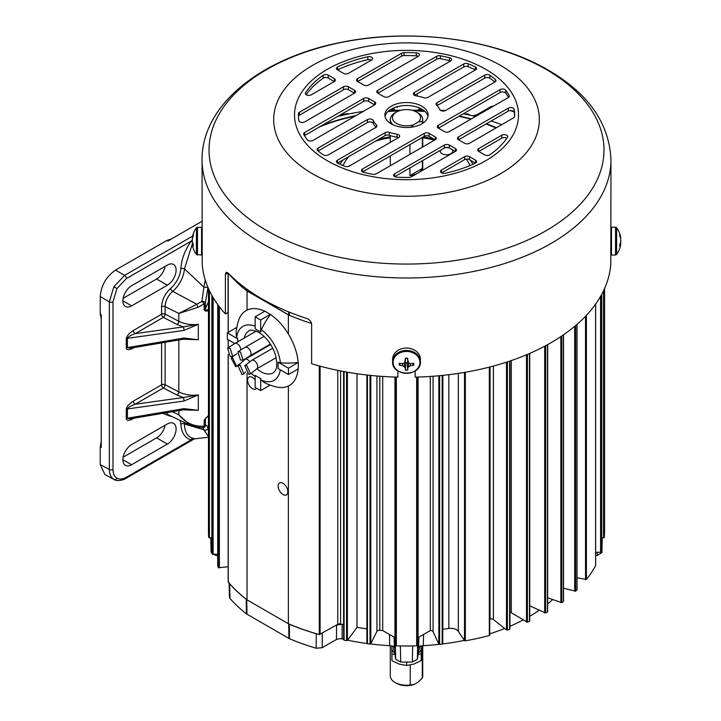 <?xml version="1.0" encoding="UTF-8"?>
<svg xmlns="http://www.w3.org/2000/svg" width="721" height="721" viewBox="0 0 721 721"><rect width="100%" height="100%" fill="white"/><g stroke="black" fill="none" stroke-linecap="round" stroke-linejoin="round"><path stroke-width="1.08" d="M255.162 379.976A6.877 3.966 -120 0 0 252.413 377.398A6.877 3.966 -120 0 0 248.979 377.056A6.877 3.966 -120 0 0 247.925 382.572A6.877 3.966 -120 0 0 252.413 388.628A6.877 3.966 -120 0 0 255.847 388.97A6.877 3.966 -120 0 0 256.613 388.268M282.993 483.313A6.877 3.966 -120 0 0 279.55 482.98A6.877 3.966 -120 0 0 278.495 488.487A6.877 3.966 -120 0 0 282.993 494.543A6.877 3.966 -120 0 0 286.426 494.885A6.877 3.966 -120 0 0 287.481 489.379A6.877 3.966 -120 0 0 282.993 483.313M493.389 366.061L493.389 619.528A2.596 1.496 0 0 0 493.119 619.348A2.596 1.496 0 0 0 490.037 619.096L490.037 366.953M511.288 360.572L511.288 612.76A2.596 1.496 0 0 0 511.225 612.724A2.596 1.496 0 0 0 509.954 612.318M433.069 376.245L433.069 631.659A2.596 1.496 0 0 0 432.402 630.992A2.596 1.496 0 0 0 430.311 630.56L418.081 637.616A2.596 1.496 0 0 0 417.324 638.68M458.322 373.397L458.322 631.308A8.039 4.641 0 0 0 456.501 629.694A8.039 4.641 0 0 0 448.85 628.469L448.85 374.686M348.658 113.981L347.684 113.548A198.041 114.342 0 0 0 340.114 115.009M469.263 115.036L468.947 114.224A198.041 114.342 0 0 0 466.469 113.756L465.46 114.206M288.364 386.014L288.364 623.719A198.473 114.585 0 0 0 319.295 634.579L337.77 624.296L337.77 370.378M247.042 373.424L247.042 599.863L288.364 623.719M379.832 376.236L379.832 630.316A172.959 99.858 0 0 0 382.716 630.56L394.946 637.616L394.946 377.056M382.716 376.443L382.716 630.56M442.847 375.371L442.847 629.28A172.959 99.858 0 0 0 448.85 628.469M357.012 373.73L357.012 627.333A172.959 99.858 0 0 0 366.89 628.856M340.591 370.945L340.591 623.971A172.959 99.858 0 0 0 343.602 624.665M246.942 290.869A198.473 114.585 0 0 0 247.042 290.942L247.042 310.102M228.233 581.658L228.233 582.009A198.473 114.585 0 0 0 247.042 599.863M247.042 290.942L288.364 314.798L288.364 333.958M445.335 110.61A198.041 114.342 0 0 0 443.018 110.349L442.514 110.412M604.549 288.562L604.549 531.647A198.041 114.342 180 0 1 604.297 537.515L601.774 537.893M601.765 550.628L601.765 550.763A198.041 114.342 180 0 1 601.314 552.241L595.645 552.322M595.609 565.381L595.609 565.615A198.041 114.342 180 0 1 586.407 579.459L577.034 577.782M576.935 589.49L576.935 589.895A198.041 114.342 180 0 1 575.592 591.184L563.516 588.183M563.371 600.963L563.371 601.449A198.041 114.342 180 0 1 561.767 602.639L547.663 597.781M529.728 605.802L545.626 613.03A198.041 114.342 0 0 0 547.464 611.967L547.5 611.426M511.288 612.76L527.412 622.214A198.041 114.342 0 0 0 529.466 621.286L529.611 620.754M493.389 619.528L506.484 629.929L507.395 630.046A198.041 114.342 0 0 0 509.621 629.271L509.891 628.748M458.322 631.308L464.495 640.59L465.342 640.825A198.041 114.342 0 0 0 489.325 635.507L489.685 367.043M433.069 631.659L438.837 644.087L439.621 644.376A198.041 114.342 0 0 0 442.18 644.114L442.748 643.727L442.748 375.38L442.748 643.727M395.703 377.083L395.703 645.439L396.361 645.836A198.041 114.342 0 0 0 416.666 645.836L417.324 645.439L417.324 377.083M395.703 638.68A2.596 1.496 0 0 0 394.946 637.616M379.832 630.316A2.596 1.496 0 0 0 376.939 631.38L376.939 376.001M366.89 643.348L366.89 375.01L366.89 643.348L367.449 643.745A198.041 114.342 0 0 0 370.008 644.024L370.801 643.745L376.939 631.38M343.602 639.779L343.602 371.522L343.602 639.779L344.079 640.158A198.041 114.342 0 0 0 346.558 640.618L347.405 640.401L357.012 627.333M340.591 623.971A2.596 1.496 0 0 0 337.77 624.296M228.16 566.787L218.571 567.697A198.041 114.342 180 0 1 217.769 566.264L217.769 566.03M217.733 554.242L212.362 554.206A198.041 114.342 180 0 1 211.866 552.728L211.866 552.583M211.857 537.893L208.739 537.515A198.041 114.342 180 0 1 208.477 531.647L208.477 288.562M430.311 376.443L430.311 630.56M395.703 379.516L395.703 417.865M336.473 639.455L336.545 624.981L342.151 624.323L342.078 638.959L340.267 638.581L336.473 639.455L322.215 647.683L316.186 648.233A198.266 114.468 180 0 1 289.518 638.752L246.447 613.886A198.266 114.468 180 0 1 230.017 598.484L229.449 597.168L229.071 582.442M394.153 637.157L394.369 647.855L392.494 645.926L389.719 645.683A172.616 99.66 180 0 1 370.513 643.97M366.953 643.511A172.616 99.66 180 0 1 347.567 640.167M343.602 639.302A172.616 99.66 180 0 1 342.078 638.959M389.719 645.683L389.493 634.471M423.533 634.471L423.308 645.683L420.532 645.926L418.658 647.855L418.874 637.157M552.565 599.62A172.616 99.66 180 0 1 547.663 603.865M539.083 610.327A172.616 99.66 180 0 1 529.728 616.302M523.031 620.033A172.616 99.66 180 0 1 509.954 626.279M504.655 628.487A172.616 99.66 180 0 1 489.73 633.813M464.369 640.392A172.616 99.66 180 0 1 442.622 643.952M439.233 644.349A172.616 99.66 180 0 1 423.308 645.683M288.49 623.773L289.31 624.206A198.581 114.648 0 0 0 316.249 633.768L316.186 648.233M230.017 598.484L229.639 583.767A198.581 114.648 0 0 0 246.212 599.313L246.942 599.791M217.733 555.585L215.858 555.494L211.127 552.592A195.481 112.855 180 0 1 211.055 550.628L210.775 537.893M211.127 552.592L210.811 537.893M602.215 537.893L601.909 552.592L597.168 555.494L595.645 555.567M602.251 537.893L601.981 550.628A195.481 112.855 180 0 1 601.909 552.592M394.648 637.445L395.333 641.933L395.676 659.309L393.819 647.07L394.369 647.855M418.658 647.855L419.207 647.07L417.351 659.309L417.702 641.933L418.378 637.445M400.362 645.935L400.687 662.04L395.676 659.309M417.351 659.309L412.34 662.04A195.481 112.855 180 0 1 400.687 662.04M412.34 662.04L412.664 645.935M449.039 147.841A6.273 3.623 0 0 0 445.479 147.571M440.369 150.329A6.273 3.623 0 0 0 440.207 151.194A6.273 3.623 0 0 0 442.045 153.708A6.273 3.623 0 0 0 448.841 154.501A6.273 3.623 0 0 0 452.743 151.194A6.273 3.623 0 0 0 452.175 149.635M493.993 105.825L490.812 106.69L476.554 114.918L472.76 115.793A172.959 99.858 180 0 1 475.545 116.478M491.217 120.975A172.959 99.858 180 0 1 501.717 124.67M472.76 115.793L470.948 115.423A172.616 99.66 0 0 0 463.333 113.774M445.037 110.728A172.616 99.66 0 0 0 440.216 110.133M420.532 108.447L421.055 109.195L419.622 108.339M412.232 110.313L421.722 110.061L421.65 109.231A166.821 96.317 0 0 0 421.055 109.195M363.267 111.394A172.616 99.66 0 0 0 337.455 116.541M311.544 323.414A198.581 114.648 180 0 1 289.31 315.275L246.212 290.392A198.581 114.648 180 0 1 229.639 274.836L229.639 274.647M513.974 111.845A198.266 114.468 0 0 0 510.396 110.547M417.504 96.091L417.351 95.073M418.108 110.124A13.366 7.715 180 0 0 419.541 108.015L420.253 108.393M392.575 108.438L393.495 108.033A13.366 7.715 180 0 0 394.919 110.124M393.414 108.339L391.972 109.195A166.821 96.317 0 0 0 391.377 109.231L391.305 110.061L400.795 110.313M391.972 109.195L392.494 108.447M423.191 170.003A18.205 10.509 0 0 0 422.731 169.444M421.65 110.061L421.65 109.231M391.377 109.231L391.377 110.061M258.605 330.804L257.235 330.011M298.143 368.972A43.242 24.965 -120 0 1 276.9 387.042A51.633 51.633 0 0 1 266.076 383.446A51.488 29.723 -60 0 1 261.29 380.174L260.678 378.597L255.162 375.425L260.678 378.597L260.669 390.602L270.168 385.122M261.29 380.174A31.147 17.98 -120 0 0 280.298 369.81M278.099 366.151L278.099 364.565M280.388 362.789L278.099 362.185L288.49 368.188L298.152 362.465A51.488 29.723 180 0 1 280.388 362.789A31.147 17.98 -120 0 0 261.29 329.704L260.669 331.993L255.162 328.821L255.162 316.816L264.949 311.166L270.456 314.491A51.488 29.723 120 0 0 261.29 329.704M255.162 376.668A51.633 51.633 0 0 1 251.296 373.199A31.147 17.98 -120 0 0 255.162 376.542M234.767 343.52L227.34 339.23L227.34 332.877L236.839 327.397M264.814 311.247A43.242 24.965 -120 0 0 238.543 320.602A51.633 51.633 0 0 0 236.245 331.777A51.488 29.723 0 0 0 236.686 337.563L237.741 338.879L237.741 341.808M237.741 342.06L237.741 338.879L227.34 332.877M255.162 375.425L255.162 387.429L260.669 390.602M298.152 362.465A43.242 24.965 -120 0 0 270.456 314.491M288.49 368.188L288.49 374.541L278.099 368.539L278.099 362.185M288.49 374.541L298.278 368.891L298.278 362.537M255.162 326.271A31.147 17.98 -120 0 0 236.686 337.563M260.669 331.993L260.669 319.989L270.456 314.347M260.669 319.989L255.162 316.816M192.435 243.626L184.45 268.861A21.711 12.536 -60 0 1 172.725 291.338L196.806 304.253L201.925 301.351L203.899 287.111L184.45 268.861A2.596 1.361 4.1 0 0 180.845 268.708C181.449 259.389 184.882 250.205 191.128 241.165L126.445 278.513L116.937 288.553L112.99 301.811L112.99 469.434C113.053 473.67 114.369 476.572 116.937 478.149C119.587 479.582 122.75 479.267 126.445 477.203A2.596 1.496 60 0 1 125.905 478.393L194.391 438.855L208.477 437.268M114.089 479.492L113.846 479.357C110.926 477.563 109.43 474.265 109.358 469.461L109.358 301.829L113.846 286.769L124.643 275.359L191.903 236.524M122.894 300.819A12.32 7.111 120 0 0 125.445 306.461A12.32 7.111 120 0 0 131.61 305.857L167.38 285.201A12.32 7.111 120 0 0 175.437 274.34A12.32 7.111 120 0 0 173.545 264.463A12.32 7.111 120 0 0 167.38 265.076L131.61 285.732A12.32 7.111 120 0 0 122.894 300.819L131.61 305.857M122.894 459.701A12.32 7.111 120 0 0 125.445 465.342A12.32 7.111 120 0 0 131.61 464.73L167.38 444.073A12.32 7.111 120 0 0 175.437 433.213A12.32 7.111 120 0 0 173.545 423.344A12.32 7.111 120 0 0 167.38 423.948L131.61 444.605A12.32 7.111 120 0 0 122.894 459.701L131.61 464.73M208.477 310.796L205.665 311.13L204.187 310.057L205.836 310.4L208.811 309.165M208.008 287.382L205.35 302.883A2.596 1.127 11.8 0 0 201.925 301.351L204.187 303.838L197.924 307.371L178.826 313.437L196.806 304.253L197.924 307.371M133.403 347.675A2.596 1.496 -120 0 0 133.376 348.009C129.068 350.244 126.698 350.244 126.265 348.009L126.265 338.726C126.698 335.977 129.068 333.237 133.376 330.506L161.603 314.203L161.603 306.677C161.982 299.756 164.956 293.69 170.535 288.499A2.596 1.109 49.5 0 0 172.725 291.338C167.957 295.664 165.415 300.747 165.109 306.596L165.109 314.122L178.826 321.269C184.621 324.153 191.119 325.171 198.32 324.306L183.954 330.425L127.428 338.338L127.428 347.621L183.954 338.041L198.32 339.717L183.188 339.24M165.109 342.304L165.109 384.726L178.826 391.882C184.621 394.766 191.119 395.775 198.32 394.91L183.954 401.038L127.428 408.942L127.428 418.234L183.954 408.654L198.32 410.33L183.188 409.852M166.118 412.745L168.353 414.863L190.317 425.21L178.826 414.8C183.936 421.19 190.299 424.912 197.924 425.967L204.187 426.426L204.187 420.208L208.477 415.413M184.234 422.335A21.711 12.536 -60 0 1 184.45 423.966L203.899 429.815L203.115 427.733M202.051 233.244L201.997 233.965M112.99 301.811A2.596 1.496 180 0 1 109.358 301.829L100.237 296.565C101.21 285.363 106.311 276.54 115.522 270.096L166.893 240.435L171.192 239.102M166.893 240.435L167.885 241.012L202.051 221.284M100.237 296.565L100.237 314.221L101.237 314.789L101.237 447.444L100.237 446.903L100.237 464.558L109.358 469.461A2.596 1.496 180 0 0 112.99 469.434M126.265 409.33C126.698 406.59 129.068 403.85 133.376 401.11A2.596 1.496 -120 0 0 135.151 404.256C130.447 405.977 127.878 407.545 127.428 408.942A2.596 1.496 180 0 0 126.265 409.33L126.265 418.622A2.596 1.496 180 0 1 127.428 418.234L130.654 418.757L183.72 409.762L198.32 410.33L198.32 394.91L183.35 397.505L177.096 395.108L163.379 387.952L135.151 404.256L183.35 397.505A2.596 0.577 82 0 1 183.954 401.038M170.634 415.927A2.596 1.802 -106.7 0 0 170.535 416.314L162.631 413.34M133.403 418.288A2.596 1.496 -120 0 0 133.376 418.622C129.068 420.857 126.698 420.857 126.265 418.622M165.091 425.273A12.32 7.111 -60 0 1 156.619 437.863L123.138 457.195M165.091 266.4A12.32 7.111 -60 0 1 156.619 278.991L123.138 298.314M202.61 427.715A2.596 2.533 -121.9 0 0 205.35 425.462C206.404 424.831 207.297 425.778 208.008 428.319L208.477 429.932M133.376 330.506A2.596 1.496 -120 0 0 135.151 333.643L183.35 326.892L177.096 324.495L163.379 317.348L135.151 333.643C130.447 335.364 127.878 336.932 127.428 338.338A2.596 1.496 180 0 0 126.265 338.726M125.905 478.393C125.499 479.114 117.667 482.133 114.035 479.465L104.906 474.553L100.237 464.558M191.903 439.45C194.868 438.774 194.616 438.909 191.128 439.855C184.909 438.089 181.485 432.861 180.845 424.182A2.596 1.622 -4.5 0 1 184.45 423.966C184.621 431.843 187.478 436.629 193.012 438.341L194.508 438.629M208.477 436.556L203.899 429.815A2.596 2.271 -14.4 0 0 208.008 428.319M207.972 287.4L203.899 287.111L205.26 280.045M101.237 318.61L100.237 314.221M100.237 446.903L101.237 441.36M192.3 242.247L191.128 241.165L192.291 239.985M204.187 427.355L204.187 427.355A2.596 2.596 0 0 1 202.304 427.697L202.304 427.697A2.596 1.721 -78.7 0 0 204.187 426.426A2.596 1.496 180 0 0 204.647 426.21A2.596 1.496 180 0 0 205.35 425.462L205.35 419.252A2.596 1.496 180 0 1 204.187 420.208L205.458 418.667A2.596 2.073 20.3 0 1 205.476 418.604L208.477 415.675M197.924 425.967A2.596 0.865 94 0 1 197.121 427.102L202.304 427.697A2.596 1.721 -78.7 0 1 201.925 427.553M193.012 438.341A2.596 2.073 -79.4 0 0 191.128 439.855L126.445 477.203M183.954 330.425A2.596 0.577 82 0 0 183.35 326.892L198.32 324.306L198.32 339.717L188.352 339.014M183.954 338.041A2.596 0.523 80.4 0 1 183.72 339.149L130.654 348.144L127.428 347.621A2.596 1.496 180 0 0 126.265 348.009M183.72 339.149L188.397 339.014M183.954 408.654A2.596 0.523 80.4 0 1 183.72 409.762M205.665 311.13A0.865 0.649 -63.5 0 0 205.836 310.4A2.596 2.073 20.3 0 1 205.35 309.102A204.007 117.784 180 0 1 208.477 301.802M475.581 163.027L475.581 160.197A3.461 2.001 180 0 1 476.599 161.612A3.461 2.001 180 0 1 475.337 163.153A108.096 62.412 0 0 1 445.172 173.31A3.461 2.001 180 0 1 441.486 172.86A3.461 2.001 180 0 1 440.477 171.445A3.461 2.001 180 0 1 441.486 170.03L441.486 172.86M455.438 151.392L455.438 148.562A3.461 2.001 180 0 1 456.447 149.977A3.461 2.001 180 0 1 455.438 151.392L411.358 176.834A3.461 2.001 180 0 1 408.996 177.42A108.096 62.412 0 0 1 396.766 177.186A3.461 2.001 180 0 1 394.639 176.609A3.461 2.001 180 0 1 393.621 175.194A3.461 2.001 180 0 1 394.639 173.779L394.639 176.609M435.259 139.739L435.259 136.918A3.461 2.001 180 0 1 436.268 138.324A3.461 2.001 180 0 1 435.259 139.739L376.227 173.824A3.461 2.001 180 0 1 372.694 174.302A108.096 62.412 0 0 1 363.546 172.292A3.461 2.001 180 0 1 362.474 171.877A3.461 2.001 180 0 1 361.455 170.462A3.461 2.001 180 0 1 362.474 169.047L362.474 171.877M398.515 137.648A3.461 2.001 0 0 0 397.127 137.197L397.127 134.25A3.461 2.001 180 0 1 399.641 136.17A3.461 2.001 180 0 1 398.632 137.585L349.288 166.064A3.461 2.001 180 0 1 344.872 166.299A108.096 62.412 0 0 1 337.689 163.153A3.461 2.001 180 0 1 337.446 163.027A3.461 2.001 180 0 1 336.428 161.612A3.461 2.001 180 0 1 337.446 160.197L337.446 163.027M328.271 154.907A3.461 2.001 180 0 1 323.378 154.907A3.461 2.001 180 0 1 323.152 154.763A108.096 62.412 180 0 1 317.709 150.617A3.461 2.001 180 0 1 317.096 149.472A3.461 2.001 180 0 1 318.105 148.066L367.449 119.578A3.461 2.001 180 0 1 373.217 120.443A34.59 19.972 0 0 0 376.506 124.967A3.461 2.001 180 0 1 376.966 125.959A3.461 2.001 180 0 1 375.956 127.374L328.271 154.907M312.941 140.451A3.461 2.001 180 0 1 308.047 140.451A3.461 2.001 180 0 1 307.317 139.838A108.096 62.412 180 0 1 303.838 134.548A3.461 2.001 180 0 1 303.667 133.926A3.461 2.001 180 0 1 304.677 132.511L363.708 98.435A3.461 2.001 180 0 1 368.602 98.435L374.713 101.967A3.461 2.001 180 0 1 375.731 103.373A3.461 2.001 180 0 1 374.713 104.788L312.941 140.451M304.749 121.885A3.461 2.001 180 0 1 299.855 121.885A3.461 2.001 180 0 1 298.855 120.65A108.096 62.412 180 0 1 298.413 115.027A108.096 62.412 180 0 1 298.44 113.594A3.461 2.001 180 0 1 299.458 112.233L343.529 86.781A3.461 2.001 180 0 1 348.423 86.781L354.534 90.314A3.461 2.001 180 0 1 355.552 91.729A3.461 2.001 180 0 1 354.534 93.135L304.749 121.885M311.238 94.83A3.461 2.001 180 0 1 306.344 94.83A3.461 2.001 180 0 1 305.334 93.424A3.461 2.001 180 0 1 305.56 92.703A108.096 62.412 180 0 1 323.152 75.29A3.461 2.001 180 0 1 328.271 75.146L334.355 78.661A3.461 2.001 180 0 1 335.373 80.076A3.461 2.001 180 0 1 334.355 81.482L311.238 94.83M445.578 110.475A3.461 2.001 180 0 1 440.693 110.475A3.461 2.001 180 0 1 439.81 109.601A34.59 19.972 0 0 0 436.52 105.086A3.461 2.001 180 0 1 436.061 104.094A3.461 2.001 180 0 1 437.07 102.679L484.755 75.146A3.461 2.001 180 0 1 489.874 75.29A108.096 62.412 180 0 1 495.318 79.436A3.461 2.001 180 0 1 495.931 80.581A3.461 2.001 180 0 1 494.921 81.987L445.578 110.475M475.472 69.919A3.461 2.001 0 0 0 475.337 69.856L475.337 66.9A3.461 2.001 180 0 1 476.599 68.441A3.461 2.001 180 0 1 475.581 69.856L427.895 97.38A3.461 2.001 180 0 1 423.732 97.705A34.59 19.972 180 0 0 415.9 95.803A3.461 2.001 180 0 1 414.395 95.298A3.461 2.001 180 0 1 413.385 93.883A3.461 2.001 180 0 1 414.395 92.468L414.395 95.298M421.803 106.203A21.621 12.482 0 0 0 398.244 103.491A21.621 12.482 0 0 0 384.897 115.027A21.621 12.482 0 0 0 391.224 123.85A21.621 12.482 0 0 0 414.791 126.563A21.621 12.482 0 0 0 428.13 115.027A21.621 12.482 0 0 0 421.803 106.203M385.041 116.505A21.621 12.482 180 0 1 399.434 106.185A21.621 12.482 180 0 1 421.803 109.15A21.621 12.482 180 0 1 427.986 116.505M202.051 159.954C201.682 104.464 261.687 57.869 340.691 42.467C411.349 27.759 494.579 38.564 548.194 70.072C588.453 93.451 609.38 123.408 610.975 159.954A204.467 118.046 180 0 1 484.755 269.014A204.467 118.046 180 0 1 261.939 243.428A204.467 118.046 180 0 1 202.051 159.954L202.231 264.192A204.467 118.046 180 0 0 225.403 313.986L228.079 312.436L228.079 273.061M397.866 370.882L397.866 377.137A204.467 118.046 180 0 1 311.625 363.763L311.625 324.225C311.292 321.521 309.697 319.61 306.858 318.502A204.467 118.046 180 0 1 261.939 298.891A204.467 118.046 180 0 1 227.98 272.953L226.142 272.259L225.403 274.44L225.403 313.986M610.975 159.954L610.795 264.192A204.467 118.046 180 0 1 415.161 377.137L415.161 370.882M610.795 254.207L610.795 248.114L611.471 248.114M357.706 81.554L401.669 56.166L401.669 53.219L357.589 78.661L357.589 81.482L363.708 85.015A3.461 2.001 180 0 0 368.602 85.015L418.387 56.274A3.461 2.001 180 0 0 419.406 54.859A3.461 2.001 180 0 0 416.26 52.867A108.096 62.412 0 0 0 404.03 52.633L404.03 55.58A108.096 62.412 180 0 1 416.26 55.823L416.26 52.867M418.279 56.337A3.461 2.001 0 0 0 416.26 55.823M404.03 55.58A3.461 2.001 0 0 0 401.669 56.166M377.885 93.198L436.8 59.185L436.8 56.229L377.777 90.314L377.777 93.135L383.887 96.668A3.461 2.001 180 0 0 388.781 96.668L450.553 61.006A3.461 2.001 180 0 0 451.571 59.591A3.461 2.001 180 0 0 449.48 57.761A108.096 62.412 0 0 0 440.333 55.751L440.333 58.698A108.096 62.412 180 0 1 449.48 60.708L449.48 57.761M450.445 61.069A3.461 2.001 0 0 0 449.48 60.708M440.333 58.698A3.461 2.001 0 0 0 436.8 59.185M371.423 60.086A3.461 2.001 0 0 0 367.854 59.69L367.854 56.743A108.096 62.412 0 0 0 337.689 66.9L337.689 69.856A108.096 62.412 180 0 1 367.854 59.69M475.337 66.9A108.096 62.412 0 0 0 468.154 63.754L468.154 66.711A108.096 62.412 180 0 1 475.337 69.856M468.154 66.711A3.461 2.001 0 0 0 463.738 66.936L463.738 63.98L414.395 92.468M414.512 95.352L463.738 66.936M374.605 104.851L368.602 101.382A3.461 2.001 0 0 0 363.708 101.382L304.677 135.467A3.461 2.001 0 0 0 304.46 135.602M375.974 127.365A34.59 19.972 180 0 1 373.217 123.399A3.461 2.001 0 0 0 367.449 122.525L318.159 150.986M508.566 97.398A108.096 62.412 0 0 0 505.709 93.171A3.461 2.001 0 0 0 500.086 92.549L438.422 128.149M494.867 82.023A108.096 62.412 0 0 0 489.874 78.238A3.461 2.001 0 0 0 484.755 78.102L437.07 105.636A3.461 2.001 0 0 0 437.052 105.645L437.07 102.679M455.438 148.562L449.318 145.038L449.318 147.985L455.321 151.455M449.318 147.985A3.461 2.001 0 0 0 444.424 147.985L444.424 145.038L394.639 173.779M394.748 176.672L444.424 147.985M435.259 136.918L429.139 133.385L429.139 136.332L435.142 139.802M429.139 136.332A3.461 2.001 0 0 0 424.245 136.332L424.245 133.385L362.474 169.047M362.582 171.94L424.245 136.332M441.603 172.923L464.603 159.638L464.603 156.682L441.486 170.03M464.603 156.682A3.461 2.001 180 0 1 469.497 156.682L469.497 159.638L475.472 163.09M469.497 159.638A3.461 2.001 0 0 0 464.603 159.638M337.554 163.09L385.131 135.62L385.131 132.664L337.446 160.197M385.131 132.664A3.461 2.001 180 0 1 389.295 132.349L389.295 135.296A34.59 19.972 0 0 0 397.127 137.197M389.295 135.296A3.461 2.001 0 0 0 385.131 135.62M506.836 138.27A3.461 2.001 0 0 0 501.789 138.171L478.78 151.455M514.587 116.496A108.096 62.412 0 0 0 514.172 112.35A3.461 2.001 0 0 0 511.91 110.655A3.461 2.001 0 0 0 508.287 111.124L458.601 139.802M334.247 81.554L328.271 78.102A3.461 2.001 0 0 0 323.152 78.238A108.096 62.412 0 0 0 306.191 94.739M354.426 93.198L348.423 89.737A3.461 2.001 0 0 0 343.529 89.737L299.458 115.18A3.461 2.001 0 0 0 298.44 116.505M357.589 81.482A3.461 2.001 180 0 1 356.58 80.076A3.461 2.001 180 0 1 357.589 78.661M401.669 53.219A3.461 2.001 180 0 1 404.03 52.633M377.777 93.135A3.461 2.001 180 0 1 376.759 91.729A3.461 2.001 180 0 1 377.777 90.314M436.8 56.229A3.461 2.001 180 0 1 440.333 55.751M367.854 56.743A3.461 2.001 180 0 1 372.55 58.608A3.461 2.001 180 0 1 371.54 60.023L348.423 73.362A3.461 2.001 180 0 1 343.529 73.362L337.446 69.856A3.461 2.001 180 0 1 336.428 68.441A3.461 2.001 180 0 1 337.689 66.9M463.738 63.98A3.461 2.001 180 0 1 468.154 63.754M438.314 125.265L500.086 89.602A3.461 2.001 180 0 1 505.709 90.215A108.096 62.412 180 0 1 509.188 95.505A3.461 2.001 180 0 1 509.359 96.127A3.461 2.001 180 0 1 508.35 97.542L449.318 131.619A3.461 2.001 180 0 1 444.424 131.619L438.314 128.086A3.461 2.001 180 0 1 437.296 126.68A3.461 2.001 180 0 1 438.314 125.265L438.314 128.086M444.424 145.038A3.461 2.001 180 0 1 449.318 145.038M424.245 133.385A3.461 2.001 180 0 1 429.139 133.385M475.581 160.197L469.497 156.682M397.127 134.25A34.59 19.972 180 0 1 389.295 132.349M507.467 137.351A108.096 62.412 180 0 1 489.874 154.763A3.461 2.001 180 0 1 484.755 154.907L478.672 151.392A3.461 2.001 180 0 1 477.663 149.977A3.461 2.001 180 0 1 478.672 148.562L501.789 135.224A3.461 2.001 180 0 1 505.556 134.791A3.461 2.001 180 0 1 507.692 136.63A3.461 2.001 180 0 1 507.467 137.351M458.493 136.918L508.287 108.168A3.461 2.001 180 0 1 511.91 107.699A3.461 2.001 180 0 1 514.172 109.403A108.096 62.412 180 0 1 514.614 115.027A108.096 62.412 180 0 1 514.587 116.46A3.461 2.001 180 0 1 513.577 117.82L469.497 143.272A3.461 2.001 180 0 1 464.603 143.272L458.493 139.739A3.461 2.001 180 0 1 457.475 138.324A3.461 2.001 180 0 1 458.493 136.918L458.493 139.739M392.594 361.78L392.594 359.418A13.924 11.365 0 0 1 406.518 348.045A13.924 11.365 0 0 1 420.433 359.418L420.433 361.78A13.924 11.365 0 0 0 406.518 350.406A13.924 11.365 0 0 0 392.594 361.78C391.782 376.768 421.244 376.768 420.433 361.78M406.518 373.316A13.393 10.932 0 0 1 393.116 362.384A13.393 10.932 0 0 1 406.518 351.442A13.393 10.932 0 0 1 419.91 362.384A13.393 10.932 0 0 1 406.518 373.316M406.518 358.202L405.301 358.283A22.657 1.28 92.3 0 0 405.247 361.482A22.603 5.308 117.2 0 1 404.265 362.942A22.603 10.076 146.1 0 1 402.579 363.654A22.657 11.77 180 0 1 399.263 363.213L399.263 365.196A22.657 14.33 0 0 0 402.579 365.727A22.603 12.482 36.8 0 0 404.265 366.619A22.603 7.715 66.8 0 0 405.247 367.899A22.657 1.28 92.3 0 0 405.301 370.116L407.725 370.116A22.657 1.28 -92.3 0 0 407.789 367.899A22.603 7.715 -66.8 0 0 408.762 366.619A22.603 12.482 -36.8 0 0 410.447 365.727A22.657 14.33 0 0 0 413.764 365.196L413.764 363.213A22.657 11.77 180 0 1 410.447 363.654A22.603 10.076 -146.1 0 1 408.762 362.942A22.603 5.308 -117.2 0 1 407.789 361.482A22.657 1.28 -92.3 0 0 407.725 358.283L406.518 358.202M404.697 360.996L405.869 362.654L407.158 362.654L408.329 360.996M405.301 370.116L405.869 362.654L405.247 367.899M404.265 366.619L404.58 362.474M402.579 365.727L402.615 363.636M399.263 365.196L400.452 363.402M405.247 361.482L405.635 358.247M407.789 361.482L407.392 358.247M413.764 365.196L412.574 363.402M410.447 365.727L410.411 363.636M408.762 366.619L408.447 362.474M407.789 367.899L407.158 362.654L407.725 370.116M196.427 227.692L201.556 227.16L201.556 255.009L196.427 254.477L196.427 227.692A22.657 22.657 0 0 0 192.3 237.705A22.603 9.436 -175.9 0 0 192.264 237.948L192.57 237.966M196.427 254.477A22.657 22.657 0 0 1 192.3 244.473A22.603 9.436 -4.1 0 1 192.264 244.221A22.603 2.073 -3.8 0 0 192.426 244.392A22.657 13.05 -4.9 0 0 193.264 246.258L193.264 244.284A22.657 13.05 -175.1 0 1 192.426 242.319A22.603 20.485 -171.1 0 1 192.264 240.544A22.603 22.459 -35.5 0 1 192.426 238.606A22.657 18.458 -6.9 0 1 193.264 235.866L193.264 234.469A22.657 18.458 -173.1 0 0 192.426 237.146A22.603 9.436 -175.9 0 0 192.3 237.705M192.3 241.084A22.603 20.485 -8.9 0 0 192.264 241.625A22.603 22.459 -144.5 0 0 192.426 243.563A22.657 18.458 -173.1 0 0 192.57 244.203M192.904 243.581L192.426 243.563M192.426 244.392L193.264 244.338M192.264 244.221L193.201 244.167M611.471 255.009L611.471 227.16L615.554 227.16L615.554 255.009L611.471 255.009M615.554 255.009L616.599 254.477L616.599 227.692L615.554 227.16M620.457 237.966L620.763 237.948A22.603 9.436 175.9 0 0 620.727 237.705A22.603 9.436 175.9 0 0 620.601 237.146A22.657 18.458 173.1 0 0 619.763 234.469L619.763 235.866A22.657 18.458 6.9 0 1 620.601 238.606A22.603 22.459 35.5 0 1 620.763 240.544A22.603 20.485 171.1 0 1 620.601 242.319A22.657 13.05 175.1 0 1 619.763 244.284L619.763 246.258A22.657 13.05 4.9 0 0 620.601 244.392A22.603 2.073 3.8 0 0 620.763 244.221A22.603 9.436 4.1 0 1 620.727 244.473A22.657 22.657 0 0 1 616.599 254.477M620.457 244.203A22.657 18.458 173.1 0 0 620.601 243.563A22.603 22.459 144.5 0 0 620.763 241.625A22.603 20.485 8.9 0 0 620.727 241.084M616.599 230.152L616.599 233.352M620.763 244.221L619.826 244.167M620.601 244.392L619.763 244.338M620.601 243.563L620.123 243.581M396.541 106.897A11.806 6.813 180 0 0 397.28 107.501A13.591 9.878 -41.6 0 1 397.857 106.537M394.008 110.106A12.843 7.417 180 0 1 393.675 108.42M419.352 108.42A12.843 7.417 180 0 1 419.018 110.106M391.818 645.854L391.981 660.697L399.335 664.158L406.68 665.483L406.68 662.094M406.68 665.483L413.944 664.077L421.208 660.535L421.208 653.938L418.108 654.298M391.981 660.697L391.854 645.854M394.928 654.407L391.981 654.109M421.082 645.863L421.208 653.938M392.395 645.917A14.618 8.436 0 0 0 391.9 648.17A14.618 8.436 0 0 0 394.729 653.082M418.297 653.082A14.618 8.436 0 0 0 421.127 648.008A14.618 8.436 0 0 0 420.631 645.917M419.352 646.521L419.352 648.089A12.843 7.417 180 0 1 418.694 650.432M394.333 650.432A12.843 7.417 180 0 1 393.675 648.089L393.675 646.521M417.982 112.873L417.982 112.873A16.213 9.364 180 0 1 422.731 119.497A16.213 9.364 180 0 1 422.362 121.461L418.595 121.876L413.701 124.697A14.05 8.111 180 0 1 396.577 123.462A14.05 8.111 180 0 1 396.577 111.989A14.05 8.111 180 0 1 416.45 111.989L417.982 112.873L416.45 111.989A14.05 8.111 180 0 1 418.595 121.876M418.973 172.445A16.213 9.364 0 0 0 422.362 168.417L422.362 160.72M422.362 147.183L422.362 137.423M422.362 123.516L422.362 121.461M409.925 167.912L409.925 175.6A16.213 9.364 0 0 0 416.891 173.644M409.925 144.606L409.925 154.366M413.701 124.697L411.159 127.22M393.26 124.886A16.213 9.364 180 0 1 390.295 119.497A16.213 9.364 180 0 1 395.045 112.873L396.577 111.989M422.362 168.417L409.925 175.6M422.299 645.755L422.299 677.992A16.213 9.364 0 0 0 422.731 675.838L422.731 645.719M422.299 677.992L418.171 682.138L414.368 684.328L410.24 684.95L410.24 665.041M414.368 684.328A14.05 8.111 0 0 1 396.577 683.337L395.045 682.463A16.213 9.364 0 0 0 410.24 684.95M390.295 645.719L390.295 675.838A16.213 9.364 0 0 0 395.045 682.463L396.577 683.337M249.7 361.708A4.93 2.848 -120 0 0 247.519 359.572A4.93 2.848 -120 0 0 245.059 359.328A4.93 2.848 -120 0 0 245.023 359.346L237.93 365.709L240.291 365.34L243.878 374.01L241.995 374.569L237.93 365.709M244.221 359.86A4.93 2.848 -120 0 0 244.311 359.292M232.45 357.589L236.641 366.304L235.668 366.683L231.162 358.022L232.45 357.589M230.161 348.261L232.739 356.489L230.152 356.309L227.575 348.081L230.161 348.261M240.444 351.965L243.103 360.158L240.463 360.031L237.849 351.812L240.444 351.965M250.593 373.902L256.631 368.936A4.93 2.848 -120 0 0 256.667 368.918A4.93 2.848 -120 0 0 257.424 364.961A4.93 2.848 -120 0 0 254.207 360.617A4.93 2.848 -120 0 0 251.737 360.374A4.93 2.848 -120 0 0 251.71 360.392L244.834 365.736L246.672 365.358L250.593 373.902L248.799 374.334L244.834 365.736M228.233 273.214L228.233 332.363M228.233 339.744L228.233 347.639M228.233 354.543L228.233 582.009M319.295 365.971L319.295 634.579M320.088 366.187L320.088 634.507M544.697 346.206L544.697 613.048M545.626 345.71L545.626 613.03M547.464 344.71L547.464 611.967M526.483 354.795L526.483 622.169M527.412 354.399L527.412 622.214M529.466 353.524L529.466 621.286M506.484 362.176L506.484 629.929M507.395 361.879L507.395 630.046M509.621 361.14L509.621 629.271M438.837 375.767L438.837 644.087M439.621 375.686L439.621 644.376M442.18 375.434L442.18 644.114M367.449 375.073L367.449 643.745M370.008 375.353L370.008 644.024M370.801 375.434L370.801 643.745M344.079 371.612L344.079 640.158M346.558 372.054L346.558 640.618M347.405 372.207L347.405 640.401M464.495 372.406L464.495 640.59M465.342 372.252L465.342 640.825M489.325 367.133L489.325 635.507M396.361 377.101L396.361 645.836M416.666 377.101L416.666 645.836M418.081 377.056L418.081 637.616M563.371 334.923L563.371 601.449M561.767 336.013L561.767 602.639M560.848 336.635L560.848 602.72M576.935 324.423L576.935 589.895M575.592 325.577L575.592 591.184M574.7 326.334L574.7 591.337M601.774 550.7L601.774 294.213L601.765 550.763M601.314 295.06L601.314 552.241M600.575 296.376L600.575 552.574M595.609 304.1L595.609 565.615M586.407 315.311L586.407 579.459M585.533 316.231L585.533 579.666M604.297 289.139L604.297 537.515M603.603 290.626L603.603 537.893M212.362 296.223L212.362 554.206M211.866 295.34L211.866 552.728M213.119 297.512L213.119 554.521M218.571 305.695L218.571 567.697M217.769 304.595L217.769 566.264M219.382 306.767L219.382 567.959M209.423 290.626L209.423 537.893M208.739 289.139L208.739 537.515M289.31 624.206L289.518 638.752M246.726 599.665L246.97 614.238M288.914 638.455L288.706 623.899M246.447 613.886L246.212 599.313M322.278 633.218L322.215 647.683M215.831 554.359L215.858 555.494M597.168 555.494L597.24 552.403M469.939 165.569A65.169 37.627 0 0 0 466.199 159.116M413.304 110.619A150.743 87.034 180 0 1 424.633 111.169M459.367 116.063A150.743 87.034 180 0 1 471.237 118.965M486.396 123.76A150.743 87.034 180 0 1 496.436 127.716M246.212 290.392L246.24 288.715M288.706 314.978L288.751 311.923M246.753 289.094L246.726 290.743M289.355 312.166L289.31 315.275M321.809 125.571A150.743 87.034 180 0 1 356.066 115.549M388.394 111.169A150.743 87.034 180 0 1 399.722 110.619M496.012 127.968A149.878 86.529 0 0 0 485.963 124.003M470.813 119.208A149.878 86.529 0 0 0 458.935 116.306M425.002 111.503A149.878 86.529 0 0 0 414.269 110.962M398.758 110.962A149.878 86.529 0 0 0 388.024 111.503M355.147 116.09A149.878 86.529 0 0 0 319.412 126.959M434.421 140.216A65.169 37.627 0 0 0 422.731 137.774M390.295 137.774A65.169 37.627 0 0 0 375.695 141.064M349.099 156.421A65.169 37.627 0 0 0 343.097 165.569M256.892 368.782A24.217 13.978 -120 0 0 260.975 371.712A24.217 13.978 -120 0 0 273.079 372.91C275.098 371.018 278.721 369.449 275.449 354.939C271.997 344.701 266.446 337.185 258.812 332.39C253.206 329.957 249.89 329.479 248.871 330.975A24.217 13.978 -120 0 0 244.248 338.05M116.937 478.149A2.596 2.118 120 0 1 113.846 479.357M116.937 288.553L113.846 286.769M177.096 324.495A2.596 1.307 117.5 0 0 178.826 321.269L178.826 313.437L165.109 306.596A2.596 1.496 0 0 0 161.603 306.677M177.096 395.108A2.596 1.307 -62.5 0 0 178.826 391.882L178.826 339.979M204.187 310.057L204.187 303.838A2.596 1.496 0 0 0 204.647 303.631A2.596 1.496 0 0 0 205.35 302.883L205.35 309.102A2.596 1.496 0 0 1 204.187 310.057M172.256 411.7L178.826 414.8L178.826 410.591M115.522 270.096L124.643 275.359A2.596 1.496 -120 0 1 126.445 278.513M133.376 401.11L161.603 384.816L161.603 342.899M134.187 347.549L133.376 348.009M170.535 288.499A19.116 11.04 120 0 0 180.845 268.708M180.845 424.182A19.116 11.04 120 0 0 179.953 420.316M171.111 416.152A19.116 11.04 120 0 0 170.535 416.314M134.187 418.153L133.376 418.622M156.619 437.863L167.38 444.073M156.619 278.991L167.38 285.201M205.737 418.234A204.007 117.784 0 0 0 205.35 419.252A2.596 2.073 20.3 0 1 205.458 418.667M163.379 317.348A2.596 1.307 117.5 0 0 165.109 314.122A2.596 1.496 180 0 0 161.603 314.203A2.596 1.496 -120 0 0 163.379 317.348M161.603 384.816A2.596 1.496 -120 0 0 163.379 387.952A2.596 1.307 -62.5 0 0 165.109 384.726A2.596 1.496 -0 0 0 161.603 384.816M546.148 69.441A197.473 114.008 180 0 1 546.148 230.675A197.473 114.008 180 0 1 266.878 230.675A197.473 114.008 180 0 1 266.878 69.441A197.473 114.008 180 0 1 546.148 69.441M500.437 65.359A132.826 76.687 180 0 1 500.437 173.806A132.826 76.687 180 0 1 312.59 173.806A132.826 76.687 180 0 1 312.59 65.359A132.826 76.687 180 0 1 500.437 65.359M485.702 69.306A111.989 64.656 180 0 1 485.702 160.747A111.989 64.656 180 0 1 327.325 160.747A111.989 64.656 180 0 1 327.325 69.306A111.989 64.656 180 0 1 485.702 69.306M227.98 272.953L225.403 274.44M484.755 78.102L484.755 75.146M495.318 81.716L495.318 79.436M489.874 75.29L489.874 78.238M501.789 138.171L501.789 135.224M478.672 148.562L478.672 151.392M509.188 96.749L509.188 95.505M505.709 90.215L505.709 93.171M500.086 92.549L500.086 89.602M514.172 109.403L514.172 112.35M508.287 111.124L508.287 108.168M376.506 126.95L376.506 124.967M373.217 120.443L373.217 123.399M318.105 148.066L318.105 150.941M367.449 122.525L367.449 119.578M328.271 75.146L328.271 78.102M334.355 81.482L334.355 78.661M305.56 92.703L305.56 94.136M323.152 78.238L323.152 75.29M363.708 101.382L363.708 98.435M304.677 132.511L304.677 135.467M368.602 98.435L368.602 101.382M374.713 104.788L374.713 101.967M343.529 89.737L343.529 86.781M299.458 112.233L299.458 115.18M298.44 116.46L298.44 113.594M348.423 86.781L348.423 89.737M354.534 93.135L354.534 90.314M197.473 227.16L197.473 255.009M240.769 349.874A4.93 2.848 -120 0 0 237.281 343.737A4.93 2.848 -120 0 0 234.821 343.493L227.575 348.081M243.103 360.158L249.98 355.868A4.93 2.848 -120 0 0 249.989 355.859A4.93 2.848 -120 0 0 250.746 351.911A4.93 2.848 -120 0 0 247.519 347.567A4.93 2.848 -120 0 0 245.059 347.324A4.93 2.848 -120 0 0 245.05 347.324L237.849 351.812M228.16 273.142L228.16 332.408M228.16 339.708L228.16 347.684M228.16 354.453L228.16 581.829M547.663 344.602L547.663 611.687M529.728 353.407L529.728 620.97M509.954 361.023L509.954 628.928M489.73 367.025L489.73 635.147M563.516 334.823L563.516 601.206M577.034 324.342L577.034 589.688M595.645 304.055L595.645 565.498M211.857 295.322L211.857 552.656M217.733 304.55L217.733 566.147M472.985 164.244L470.2 160.044M433.492 138.856L423.344 136.855M390.295 136.774L379.534 138.856M342.826 160.044L340.042 164.244M190.317 425.21L197.121 427.102M205.476 418.613L205.764 417.847M202.231 248.114L201.556 248.114M202.051 233.965L201.556 233.965M610.975 233.965L611.471 233.965M620.727 237.705A22.657 22.657 0 0 0 616.599 227.692M422.731 119.497L422.731 123.282M422.731 137.215L422.731 146.976M422.731 160.513L422.731 170.273M390.295 119.497L390.295 123.282M390.295 135.62L390.295 142.398M390.295 155.934L390.295 165.695M245.636 371.91L243.878 374.01M270.69 344.521L245.059 359.328M239.363 364.078L236.641 366.304M233.811 355.768L231.162 358.022M236.966 353.714L232.739 356.489M256.234 331.128L234.821 343.493M270.402 344.07L249.989 355.859M264.057 336.356L245.059 347.324M276.152 357.661L256.667 368.918M272.772 348.234L251.737 360.374"/></g></svg>
